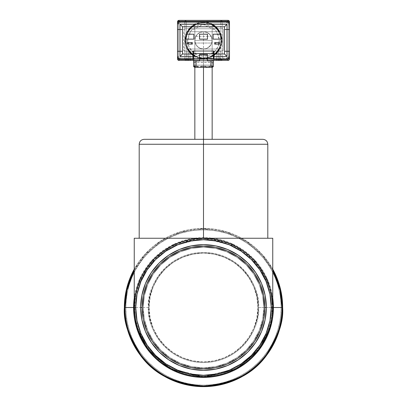 <?xml version="1.0" encoding="UTF-8"?>
<svg xmlns="http://www.w3.org/2000/svg" width="407" height="407" viewBox="0 0 407 407"><rect width="100%" height="100%" fill="white"/><g stroke="black" fill="none" stroke-linecap="round" stroke-linejoin="round"><path stroke-width="0.31" stroke-dasharray="2.04 1.53" d="M262.861 139.316L144.139 139.316L203.5 139.316L203.5 144.266L267.806 144.266L203.5 144.266L203.5 139.316L144.139 139.316M272.41 300.615L272.751 307.504L269.983 288.11L258.903 265.949L236.091 246.398L203.5 238.253L170.909 246.398L148.097 265.949L137.017 288.11L134.249 307.504L137.017 326.892L148.097 349.053L170.909 368.61L203.5 376.755L236.091 368.61L258.903 349.053L269.983 326.892L272.751 307.504L271.271 307.504A67.771 67.771 0 0 0 203.5 239.733A67.771 67.771 0 0 0 135.729 307.504L134.895 307.504C132.138 287.434 152.722 239.835 203.5 238.899C254.278 239.835 274.862 287.434 272.105 307.504A68.605 68.605 0 0 0 203.5 238.899A68.605 68.605 0 0 0 134.895 307.504L148.438 307.504A55.062 55.062 0 0 1 203.5 252.442A55.062 55.062 0 0 1 258.562 307.504C260.775 323.611 244.256 361.813 203.5 362.566C162.744 361.813 146.225 323.611 148.438 307.504L149.089 307.504C146.902 323.417 163.227 361.177 203.5 361.915C243.773 361.177 260.098 323.417 257.911 307.504A54.411 54.411 0 0 0 203.5 253.088A54.411 54.411 0 0 0 149.089 307.504A54.411 54.411 0 0 1 203.5 253.088A54.411 54.411 0 0 1 257.911 307.504L256.868 318.121L253.77 328.327L248.743 337.734L241.977 345.981L233.73 352.747L224.323 357.773L214.118 360.872L203.5 361.915L192.882 360.872L182.677 357.773L173.27 352.747L165.023 345.981L158.257 337.734L153.23 328.327L150.132 318.121L149.089 307.504L150.132 296.886L153.23 286.681L158.257 277.274L165.023 269.027L173.27 262.261L182.677 257.234L192.882 254.136L203.5 253.088L214.118 254.136L224.323 257.234L233.73 262.261L241.977 269.027L248.743 277.274L253.77 286.681L256.868 296.886L257.911 307.504A54.411 54.411 0 0 1 203.5 361.915A54.411 54.411 0 0 1 149.089 307.504A54.411 54.411 0 0 0 203.5 361.915A54.411 54.411 0 0 0 257.911 307.504L258.562 307.504L257.911 307.504C260.098 291.585 243.773 253.831 203.5 253.088C163.227 253.831 146.902 291.585 149.089 307.504L148.438 307.504C146.225 291.397 162.744 253.195 203.5 252.442C244.256 253.195 260.775 291.397 258.562 307.504L272.105 307.504L258.562 307.504A55.062 55.062 0 0 1 203.5 362.566A55.062 55.062 0 0 1 148.438 307.504L134.895 307.504A68.605 68.605 0 0 0 203.5 376.109A68.605 68.605 0 0 0 272.105 307.504L272.751 307.504A69.251 69.251 0 0 0 203.5 238.253A69.251 69.251 0 0 0 134.249 307.504A69.251 69.251 0 0 1 203.5 238.253A69.251 69.251 0 0 1 272.751 307.504L272.751 238.253L203.5 238.253A69.251 69.251 0 0 1 272.751 307.504A69.251 69.251 0 0 0 203.5 238.253A69.251 69.251 0 0 0 134.249 307.504A69.251 69.251 0 0 1 203.5 238.253L134.249 238.253L203.5 238.253A69.251 69.251 0 0 0 134.249 307.504A69.251 69.251 0 0 1 203.5 238.253A69.251 69.251 0 0 1 272.751 307.504A69.251 69.251 0 0 1 203.5 376.755A69.251 69.251 0 0 1 134.249 307.504A69.251 69.251 0 0 0 203.5 376.755A69.251 69.251 0 0 0 272.751 307.504A69.251 69.251 0 0 1 203.5 376.755A69.251 69.251 0 0 1 134.249 307.504A69.251 69.251 0 0 0 203.5 376.755A69.251 69.251 0 0 0 272.751 307.504L272.105 307.504C274.862 327.569 254.278 375.173 203.5 376.109C152.722 375.173 132.138 327.569 134.895 307.504L135.729 307.504A67.771 67.771 0 0 0 203.5 375.274A67.771 67.771 0 0 0 271.271 307.504L272.751 307.504L269.983 288.11L258.903 265.949L236.091 246.398L203.5 238.253L170.909 246.398L148.097 265.949L137.017 288.11L134.249 307.504L137.017 326.892L148.097 349.053L170.909 368.61L203.5 376.755L236.091 368.61L258.903 349.053L269.983 326.892L272.751 307.504A69.251 69.251 0 0 0 203.5 238.253L267.806 238.253L203.5 238.253L203.5 144.266L267.806 144.266M124.354 307.504L125.839 307.504A77.661 77.661 0 0 0 203.5 385.164A77.661 77.661 0 0 0 281.161 307.504L282.646 307.504A79.146 79.146 0 0 1 203.5 386.65A79.146 79.146 0 0 1 124.354 307.504A79.146 79.146 0 0 0 203.5 386.65A79.146 79.146 0 0 0 282.646 307.504A79.146 79.146 0 0 0 203.5 228.358A79.146 79.146 0 0 0 124.354 307.504A79.146 79.146 0 0 1 203.5 228.358A79.146 79.146 0 0 1 282.646 307.504L281.161 307.504A77.661 77.661 0 0 0 203.5 229.843A77.661 77.661 0 0 0 125.839 307.504L124.354 307.504M134.249 298.01L139.453 279.502L152.274 259.946L174.4 243.951L203.5 237.602L232.601 243.951L254.726 259.946L267.547 279.502L272.751 298.01A69.902 69.902 0 0 0 134.249 298.01M143.152 307.504A60.348 60.348 0 0 0 203.5 367.852A60.348 60.348 0 0 0 263.848 307.504A60.348 60.348 0 0 1 203.5 367.852A60.348 60.348 0 0 1 143.152 307.504L144.312 295.731L147.746 284.407L153.322 273.977L160.826 264.83L169.973 257.326L180.408 251.75L191.728 248.316L203.5 247.156L215.272 248.316L226.592 251.75L237.027 257.326L246.174 264.83L253.678 273.977L259.254 284.407L262.688 295.731L263.848 307.504L262.688 319.276L259.254 330.596L253.678 341.03L246.174 350.178L237.027 357.682L226.592 363.258L215.272 366.692L203.5 367.852L191.728 366.692L180.408 363.258L169.973 357.682L160.826 350.178L153.322 341.03L147.746 330.596L144.312 319.276L143.152 307.504A60.348 60.348 0 0 1 203.5 247.156A60.348 60.348 0 0 1 263.848 307.504A60.348 60.348 0 0 0 203.5 247.156A60.348 60.348 0 0 0 143.152 307.504L144.312 319.276L147.746 330.596L153.322 341.03L160.826 350.178L169.973 357.682L180.408 363.258L191.728 366.692L203.5 367.852L215.272 366.692L226.592 363.258L237.027 357.682L246.174 350.178L253.678 341.03L259.254 330.596L262.688 319.276L263.848 307.504L262.688 295.731L259.254 284.407L253.678 273.977L246.174 264.83L237.027 257.326L226.592 251.75L215.272 248.316L203.5 247.156L191.728 248.316L180.408 251.75L169.973 257.326L160.826 264.83L153.322 273.977L147.746 284.407L144.312 295.731L143.152 307.504M140.68 307.504A62.82 62.82 0 0 0 203.5 370.324A62.82 62.82 0 0 0 266.32 307.504A62.82 62.82 0 0 0 203.5 244.683A62.82 62.82 0 0 0 140.68 307.504L140.68 307.483M216.046 238.253L190.954 238.253M155.581 259.585L147.151 269.851L140.888 281.568L137.032 294.281L135.729 307.504L137.032 320.726L140.888 333.44L147.151 345.156M155.581 355.423L165.847 363.853L177.564 370.116L190.278 373.972L203.5 375.274L216.722 373.972L229.436 370.116L241.153 363.853M251.419 355.423L259.849 345.156L266.112 333.44L269.968 320.726L271.271 307.504L269.968 294.281L266.112 281.568L259.849 269.851M251.419 259.585L241.153 251.155L229.436 244.892L216.722 241.036L203.5 239.733L190.278 241.036L177.564 244.892L165.847 251.155M272.751 270.543A78.5 78.5 0 0 0 134.249 270.543L144.76 255.428L160.302 241.962L180.474 232.458L203.5 229.004L226.526 232.458L246.698 241.962L262.24 255.428L272.751 270.543M272.751 269.185L262.047 254.243L246.433 241.015L226.338 231.72L203.5 228.358L180.662 231.72L160.567 241.015L144.953 254.243L134.249 269.185A79.146 79.146 0 0 1 272.751 269.185M125.839 307.504L126.211 315.115L127.33 322.654L129.182 330.046L131.751 337.225L135.007 344.113L138.924 350.651L143.468 356.771L148.586 362.418L154.233 367.536L160.353 372.079L166.89 375.997L173.779 379.253L180.957 381.822L188.349 383.674L195.889 384.793L203.5 385.164L211.111 384.793L218.651 383.674L226.043 381.822L233.221 379.253L240.11 375.997L246.647 372.079L252.767 367.536L258.414 362.418L263.533 356.771L268.076 350.651L271.993 344.113L275.249 337.225L277.818 330.046L279.67 322.654L280.789 315.115L281.161 307.504L280.789 299.893L279.67 292.353L277.818 284.961L275.249 277.783L271.993 270.894L268.076 264.357L263.533 258.236L258.414 252.589L252.767 247.471L246.647 242.928L240.11 239.011L233.221 235.755L226.043 233.186L218.651 231.334L211.111 230.214L203.5 229.843L195.889 230.214L188.349 231.334L180.957 233.186L173.779 235.755L166.89 239.011L160.353 242.928L154.233 247.471L148.586 252.589L143.468 258.236L138.924 264.357L135.007 270.894L131.751 277.783L129.182 284.961L127.33 292.353L126.211 299.893L125.839 307.504M190.013 239.575L183.399 241.234M165.023 249.923L170.813 246.449M134.249 307.407L134.59 300.615M196.713 238.583L203.5 238.253L210.287 238.583M223.601 241.234L230.001 243.523M261.055 268.986L264.606 274.918M269.77 287.398L271.408 293.91M228.108 238.253L267.806 238.253L228.108 238.253M139.194 144.266L203.5 144.266L203.5 238.253L139.194 238.253L272.751 238.253L272.751 307.504M134.249 238.253L134.249 307.504L134.249 238.253M203.5 144.266L139.194 144.266L203.5 144.266M203.5 139.316L203.5 65.115L203.5 67.343L203.5 65.115L212.159 65.115L194.841 65.115L203.5 65.115L203.5 49.038A8.659 8.659 0 0 1 194.841 40.385A8.659 8.659 0 0 1 203.5 31.726L203.5 65.115L212.159 65.115L203.5 65.115L203.5 31.726L205.214 31.899L208.379 33.232L210.775 35.694L211.554 37.205L212.159 40.385L211.528 43.615L210.729 45.146L207.611 48.001L205.225 48.865L203.5 49.038A8.659 8.659 0 0 0 212.159 40.385A8.659 8.659 0 0 0 203.5 31.726L206.868 32.412L209.707 34.346L211.554 37.205L212.159 40.385L194.841 40.385L195.477 43.63L197.359 46.484L200.152 48.367L203.5 49.038L206.853 48.367L209.646 46.479L211.528 43.615L212.159 40.385L194.841 40.385L195.446 37.21L197.293 34.351L200.132 32.407L203.5 31.726A8.659 8.659 0 0 0 194.841 40.385A8.659 8.659 0 0 0 203.5 49.038L200.152 48.367L197.359 46.484L195.477 43.63L194.841 40.385L195.446 37.21L197.293 34.351L200.132 32.407L203.5 31.726A8.659 8.659 0 0 1 212.159 40.385A8.659 8.659 0 0 1 203.5 49.038L203.5 139.316L212.159 139.316L203.5 139.316M203.5 65.115L194.841 65.115L203.5 65.115M229.462 21.668L227.986 20.35L229.034 20.782L229.472 21.836L229.472 58.934L229.029 59.977L229.446 58.934A1.486 1.46 -90 0 1 229.029 59.977L227.986 60.419L229.029 59.977A1.486 1.46 -90 0 1 227.986 60.419L220.798 60.419L220.798 58.934L221.754 58.934L220.798 60.419L186.203 60.419L186.203 59.982L184.737 58.934L186.203 58.934L186.203 59.982L186.203 58.934L203.5 58.934L203.5 58.318A17.933 17.933 0 0 0 219.205 49.038L219.027 49.038A17.776 17.776 0 0 1 203.5 58.16L203.5 57.743A17.359 17.359 0 0 0 220.848 39.769A17.359 17.359 0 0 0 203.5 23.026A17.359 17.359 0 0 1 220.848 39.769A17.359 17.359 0 0 1 203.5 57.743A17.359 17.359 0 0 1 186.152 41A17.359 17.359 0 0 1 203.5 23.026L203.5 22.578A17.806 17.806 0 0 1 219.063 31.726L219.205 31.726A17.933 17.933 0 0 0 203.5 22.451L203.5 21.836A18.549 18.549 0 0 1 220.798 33.689L221.744 36.981L222.074 40.39L221.744 43.788L220.798 47.08A18.549 18.549 0 0 1 203.5 58.934L220.798 58.934L220.798 60.419L221.754 58.934L222.263 58.934L221.835 59.982L220.798 60.419L227.986 60.419A1.486 1.486 0 0 0 229.472 58.934L229.467 21.836A1.486 1.486 0 0 0 227.986 20.35L229.472 21.8M229.227 21.022L227.986 20.35A1.486 1.46 -90 0 1 229.446 21.836L229.446 58.934L229.339 21.266M220.798 21.836L220.798 20.782L222.263 21.836L220.798 21.836L222.263 21.836L222.263 58.934L229.446 58.934L186.203 58.934L186.203 47.08L188.955 51.898L193.015 55.688L198.011 58.104L203.5 58.934L208.989 58.104L213.985 55.688L218.045 51.898L220.798 47.08L220.798 58.934L220.798 47.08L221.744 43.788L222.074 40.39L221.744 36.981L220.798 33.689L220.798 21.836L220.798 33.689L218.045 28.872L213.985 25.081L208.989 22.665L203.5 21.836L203.5 22.451L208.226 23.087L212.617 24.944L216.366 27.895L219.205 31.726L187.795 31.726L219.205 31.726L187.795 31.726L190.634 27.895L194.383 24.944L198.774 23.087L203.5 22.451A17.933 17.933 0 0 0 187.795 31.726L219.063 31.726L216.244 27.946L212.525 25.036L208.175 23.199L203.5 22.578L198.825 23.199L194.475 25.036L190.756 27.946L187.937 31.726A17.806 17.806 0 0 1 203.5 22.578L203.5 23.026A17.359 17.359 0 0 0 186.152 41A17.359 17.359 0 0 0 203.5 57.743L203.5 58.16L198.835 57.54L194.495 55.713L190.791 52.813L187.973 49.038L219.205 49.038L187.795 49.038L219.027 49.038L216.209 52.813L212.505 55.713L208.165 57.54L203.5 58.16A17.776 17.776 0 0 1 187.973 49.038L190.634 52.874L194.383 55.825L198.774 57.682L203.5 58.318L208.226 57.682L212.617 55.825L216.366 52.874L219.205 49.038L187.795 49.038A17.933 17.933 0 0 0 203.5 58.318L203.5 58.934A18.549 18.549 0 0 1 186.203 47.08L185.256 43.788L184.926 40.374L185.256 36.976L186.203 33.689A18.549 18.549 0 0 1 203.5 21.836L220.798 21.836L200.722 22.044L195.421 23.687L190.842 26.821L187.398 31.176L185.256 36.976L185.012 42.094L186.203 47.08L186.203 58.934L184.737 58.934A1.486 1.46 -90 0 0 184.758 59.183L186.203 59.982L186.203 60.419L185.256 60.068L184.758 59.183A1.486 1.46 -90 0 0 186.203 60.419L220.798 60.419A1.486 1.46 90 0 0 222.263 58.934L222.263 21.836L229.446 21.836L222.263 21.836A1.486 1.46 90 0 0 222.242 21.586L220.798 20.782L220.798 20.35L221.744 20.701L222.242 21.586A1.486 1.46 90 0 0 220.798 20.35L220.798 21.836M186.203 21.836L185.246 21.836L186.203 20.35L186.203 33.689L186.203 21.836L203.5 21.836L186.203 21.836L186.203 20.35L185.246 21.836L186.203 21.836M177.554 21.836L179.014 20.35L177.981 20.782L177.554 21.836L177.554 58.934L177.981 59.982A1.486 1.46 90 0 1 177.554 58.934L184.737 58.934L184.737 21.836L185.246 21.836L184.737 21.836L184.737 58.934L177.554 58.934L177.554 21.836L184.737 21.836L185.165 20.782L186.203 20.35A1.486 1.46 -90 0 0 184.737 21.836L177.554 21.836A1.486 1.46 90 0 1 179.014 20.35L177.554 21.836M187.627 40.385L188.716 34.605L192.165 29.268L197.446 25.707L203.22 24.512L209.015 25.499L214.397 28.841L218.055 34.046L219.363 39.82L219.103 43.32L218.32 46.077L216.809 49.038L214.703 51.633L212.449 53.5L209.951 54.889L206.517 55.973L200.839 56.039L198.245 55.362L194.973 53.775L192.603 51.928C189.509 48.901 187.851 45.238 187.637 40.944L188.945 46.719L192.603 51.928L197.985 55.271L203.78 56.258L209.554 55.057L214.835 51.501L218.284 46.164L219.363 39.82L215.893 30.459L203.22 24.512L190.766 30.907L187.637 40.944L186.152 41M177.956 59.977L177.528 58.934A1.486 1.486 0 0 0 179.014 60.419L177.991 60.012M212.159 24.4A18.178 18.178 0 0 1 212.159 56.37L212.159 56.512A18.305 18.305 0 0 0 212.159 24.257L212.159 56.512L212.159 24.4L212.159 56.37L216.086 53.5L219.119 49.69L221.026 45.208L221.678 40.385L221.026 35.562L219.119 31.08L216.086 27.269L212.159 24.4M212.159 25.036L212.159 25.178A17.501 17.501 0 0 1 212.159 55.591L212.159 55.734A17.623 17.623 0 0 0 212.159 25.036L212.159 55.734L212.159 25.036L215.868 27.829L218.717 31.497L220.513 35.78L221.123 40.385L220.513 44.989L218.717 49.272L215.868 52.941L212.159 55.734L212.159 25.036M211.742 43.035L212.159 40.385A8.659 8.659 0 0 1 203.5 49.038A8.659 8.659 0 0 1 194.841 40.385L195.258 43.035L197.309 46.434L199.522 48.072L202.131 48.932L204.874 48.932L206.858 48.362L208.654 47.339L210.567 45.381L211.742 43.035L212.159 40.385L211.905 38.314L211.147 36.33L195.853 36.33L195.095 38.309L194.841 40.385L195.258 43.035L211.742 43.035L210.567 45.381L208.654 47.339L206.217 48.601L203.51 49.038L199.522 48.072L196.433 45.386L195.258 43.035L211.742 43.035M201.027 66.356L205.973 66.356L201.027 66.356L201.027 66.85L201.027 66.356M206.12 67.201L205.973 66.356L206.278 67.308M200.987 67.038L200.534 67.343L201.027 66.85M199.542 58.44L199.542 55.342L207.458 55.342L207.458 58.44L199.542 58.44L207.458 58.44L199.542 58.44L199.542 54.35L199.542 55.342L207.458 55.342L207.458 54.355L207.458 60.913L207.458 58.44L199.542 58.44L199.542 60.913L199.542 58.44M200.534 67.343L206.466 67.343M187.423 42.608L187.423 44.093L192.369 44.093L192.369 42.608L187.423 42.608L192.369 42.608L192.369 44.093L187.423 44.093L187.423 42.608M219.577 42.608L214.631 42.608L214.631 44.093L219.577 44.093L219.577 42.608L219.577 44.093L214.631 44.093L214.631 42.608L219.577 42.608M199.542 34.198L199.542 39.148L207.458 39.148L207.458 34.198L199.542 34.198L199.542 39.148L207.458 39.148L207.458 34.198L199.542 34.198M185.938 34.198L185.938 39.148L193.854 39.148L193.854 34.198L185.938 34.198L185.938 39.148L193.854 39.148L193.854 34.198L185.938 34.198M221.062 34.198L213.146 34.198L213.146 39.148L221.062 39.148L221.062 34.198L213.146 34.198L213.146 39.148L221.062 39.148L221.062 34.198M193.605 51.745L193.605 58.44L193.605 53.495L213.395 53.495L213.395 58.44L193.605 58.44L193.605 60.913L213.395 60.913L193.605 60.913L193.605 62.251L193.895 62.352L213.319 62.307L213.395 60.913L193.605 60.913L213.395 60.913L213.395 58.44L193.605 58.44L193.605 65.858L193.605 62.251L194.597 62.398L194.597 65.858L193.605 65.858L193.605 66.356L193.605 65.858A1.486 1.486 0 0 0 193.691 66.356L197.812 66.356L197.848 67.038L197.812 66.356L193.691 66.356A1.486 1.486 0 0 1 193.605 65.858L194.597 65.858L195.09 66.356L211.91 66.356L195.09 66.356L194.597 65.858L194.597 62.398L212.403 62.398L212.403 65.858L211.91 66.356L212.403 65.858L213.395 65.858A1.486 1.486 0 0 1 211.91 67.343L195.09 67.343L195.09 66.356M224.522 51.267L229.472 51.267L224.522 51.267M226.999 29.502L224.522 29.502L226.999 29.502M182.478 29.502L177.528 29.502L182.478 29.502M180.001 51.267L182.478 51.267L180.001 51.267M209.188 66.356L209.188 66.85L209.188 66.356L213.309 66.356L209.188 66.356M211.91 67.343L211.91 66.356M226.999 58.934L226.999 57.947L214.011 57.947L214.011 58.934L226.999 58.934L214.011 58.934L214.011 51.017L214.011 57.947L226.999 57.947L228.48 56.461L229.472 56.461L229.472 24.308A2.473 2.473 0 0 0 226.999 21.836L180.001 21.836A2.473 2.473 0 0 0 177.528 24.308L177.528 56.461A2.473 2.473 0 0 0 180.001 58.934L192.989 58.934L180.001 58.934A2.473 2.473 0 0 1 177.528 56.461L177.528 24.308A2.473 2.473 0 0 1 180.001 21.836L226.999 21.836A2.473 2.473 0 0 1 229.472 24.308L229.472 56.461A2.473 2.473 0 0 1 226.999 58.934A2.473 2.473 0 0 0 229.472 56.461L228.48 56.461L228.48 24.308L229.472 24.308L228.48 24.308L226.999 22.823L180.001 22.823L180.001 21.836L180.001 22.823L178.52 24.308L177.528 24.308L178.52 24.308L178.52 56.461L177.528 56.461L178.52 56.461L180.001 57.947L180.001 58.934L180.001 57.947L192.989 57.947L192.989 58.934L192.989 51.017L192.989 57.947L180.001 57.947L178.953 57.509L178.52 56.461L178.52 24.308L178.953 23.26L180.001 22.823L226.999 22.823L226.999 21.836M224.522 53.989L224.522 26.781L182.478 26.781L182.478 53.989L192.989 53.989L182.478 53.989L182.478 26.781L224.522 26.781L224.522 53.989L214.011 53.989L224.522 53.989M193.605 60.913L199.542 60.913L193.605 60.913M213.309 66.356L213.395 62.251L213.309 66.356A1.486 1.486 0 0 0 213.395 65.858L213.309 66.356L213.395 65.858L212.403 65.858L212.403 62.398L213.395 62.251L213.395 60.913L207.458 60.913L213.395 60.913L213.395 51.745M195.853 36.33L211.147 36.33L209.778 34.422L207.957 32.962L205.815 32.041L203.5 31.726L201.18 32.046L199.038 32.967L197.222 34.427L195.853 36.33L195.095 38.309L194.841 40.385A8.659 8.659 0 0 1 203.5 31.726A8.659 8.659 0 0 1 212.159 40.385L211.905 38.314L211.147 36.33L209.778 34.422L207.957 32.962L205.815 32.041L203.5 31.726L200.071 32.433L197.222 34.427L195.853 36.33M216.855 51.017L218.34 51.017L218.34 59.427L218.34 51.017L218.34 58.934L218.34 51.017L222.298 51.017L214.011 51.017L222.298 51.017A0.987 0.987 0 0 0 223.285 50.03L222.995 50.727L222.298 51.017L216.855 51.017L216.855 58.934L216.855 51.017L190.145 51.017L190.145 58.934L190.145 51.017L216.855 51.017M188.66 51.017L190.145 51.017L188.66 51.017L188.66 59.427L188.66 51.017L187.174 51.017L188.66 51.017L188.66 58.934L188.66 51.017M193.605 51.017L213.395 51.017L193.605 51.017L193.605 53.495L213.395 53.495L213.395 51.017L193.605 51.017L213.395 51.017M213.395 60.19L213.395 60.913M213.395 59.427L193.605 59.427L213.395 59.427M192.989 51.017L184.702 51.017L187.174 51.017L187.174 58.934L187.174 51.017L184.702 51.017A0.987 0.987 0 0 1 183.715 50.03A0.987 0.987 0 0 0 184.702 51.017L184.005 50.727L183.715 50.03L183.715 29.747A0.987 0.987 0 0 1 184.702 28.76A0.987 0.987 0 0 0 183.715 29.747L184.005 29.05L184.702 28.76L222.298 28.76A0.987 0.987 0 0 1 223.285 29.747A0.987 0.987 0 0 0 222.298 28.76L222.995 29.05L223.285 29.747L223.285 50.03A0.987 0.987 0 0 1 222.298 51.017L222.995 50.727L223.285 50.03L223.285 29.747L223.285 50.03L223.285 29.747L222.995 29.05L222.298 28.76L184.702 28.76L222.298 28.76L184.702 28.76L184.005 29.05L183.715 29.747L183.791 50.407L184.702 51.017L192.989 51.017M194.841 25.036L194.841 55.734L194.841 25.036L191.132 27.829L188.283 31.497L186.487 35.78L185.877 40.385L186.487 44.989L188.283 49.272L191.132 52.941L194.841 55.734L194.841 25.036A17.623 17.623 0 0 0 194.841 55.734L191.183 52.813L188.375 49.181L186.604 44.938L185.999 40.385L186.604 35.831L188.375 31.588L191.183 27.956L194.841 25.178L194.841 55.591A17.501 17.501 0 0 1 194.841 25.178L194.841 25.036M194.841 56.37L194.841 24.257L194.841 56.512L190.914 53.5L187.881 49.69L185.974 45.208L185.322 40.385L185.974 35.562L187.881 31.08L190.914 27.269L194.841 24.4L194.841 56.37A18.178 18.178 0 0 1 194.841 24.4L190.863 27.147L187.795 30.988L185.857 35.511L185.195 40.385L185.857 45.258L187.795 49.781L190.863 53.622L194.841 56.512L194.841 24.257A18.305 18.305 0 0 0 194.841 56.512L194.841 56.37M194.841 40.385L195.502 37.073L197.38 34.264L200.188 32.387L203.5 31.726L206.812 32.387L209.62 34.264L211.498 37.073L212.159 40.385L211.498 43.697L209.62 46.505L206.812 48.382L203.5 49.038L200.188 48.382L197.38 46.505L195.502 43.697L194.841 40.385L194.841 67.323M218.34 59.427A0.987 0.987 0 0 0 219.327 60.419A0.987 0.987 0 0 1 218.34 59.427M193.605 60.419L213.395 60.419L193.605 60.419M188.66 59.427A0.987 0.987 0 0 1 187.673 60.419A0.987 0.987 0 0 0 188.66 59.427M226.999 57.947L228.047 57.509L228.48 56.461L228.48 24.308L228.047 23.26L226.999 22.823M178.714 60.389L186.203 60.419L178.439 60.302M212.159 24.257L216.137 27.147L219.205 30.988L221.143 35.511L221.805 40.385L221.143 45.258L219.205 49.781L216.137 53.622L212.159 56.512L212.159 24.257M212.159 55.591L215.817 52.813L218.625 49.181L220.396 44.938L221.001 40.385L220.396 35.831L218.625 31.588L215.817 27.956L212.159 25.178L212.159 55.591M219.826 58.934L219.826 51.017L219.826 58.934M178.52 58.44L178.52 22.329L178.52 58.44M177.528 24.308L177.528 56.461L177.528 24.308M177.528 58.934L177.528 21.836L177.533 59.035M179.014 60.419A1.486 1.46 90 0 1 177.981 59.982M228.48 22.329L228.48 58.44L228.48 22.329M229.472 56.461L229.472 24.308L229.472 56.461M177.645 21.266L179.014 20.35A1.486 1.486 0 0 0 177.528 21.836L178.144 20.635M179.014 20.35L227.986 20.35L179.014 20.35M212.159 67.323L212.159 40.385"/><path stroke-width="0.61" d="M267.806 238.253L267.806 144.266L203.5 144.266L203.5 139.316L262.861 139.316L203.5 139.316L203.5 144.266L267.806 144.266L203.5 144.266L203.5 238.253L134.249 238.253L203.5 238.253L196.713 238.583L189.988 239.581L183.399 241.234L176.999 243.523L170.854 246.428L165.023 249.923L159.564 253.968L154.533 258.537L149.964 263.568L145.92 269.027L142.425 274.857L139.52 281.003L137.23 287.398L135.577 293.991L134.58 300.717L134.249 307.504L124.354 307.504C123.296 321.26 128.571 337.088 140.181 354.99C153.927 374.201 175.035 384.752 203.5 386.65C231.965 384.752 253.073 374.201 266.819 354.99C278.429 337.088 283.704 321.26 282.646 307.504A79.146 79.146 0 0 1 203.5 386.65A79.146 79.146 0 0 1 124.354 307.504L125 307.504A78.5 78.5 0 0 0 203.5 386.004A78.5 78.5 0 0 0 282 307.504C283.048 321.148 277.813 336.848 266.3 354.604C252.666 373.651 231.736 384.122 203.5 386.004C175.264 384.122 154.334 373.651 140.7 354.604C129.187 336.848 123.952 321.148 125 307.504L133.598 307.504L134.249 298.01A69.902 69.902 0 0 0 133.598 307.504L134.249 307.504A69.251 69.251 0 0 0 203.5 376.755A69.251 69.251 0 0 0 272.751 307.504A69.251 69.251 0 0 1 203.5 376.755A69.251 69.251 0 0 1 134.249 307.504L135.729 307.504L134.249 307.504A69.251 69.251 0 0 1 203.5 238.253A69.251 69.251 0 0 1 272.751 307.504L271.271 307.504A67.771 67.771 0 0 1 203.5 375.274A67.771 67.771 0 0 1 135.729 307.504L137.032 294.281L140.888 281.568L147.151 269.851L155.581 259.585L165.847 251.155L177.564 244.892L190.278 241.036L203.5 239.733L216.722 241.036L229.436 244.892L241.153 251.155L251.419 259.585L259.849 269.851L266.112 281.568L269.968 294.281L271.271 307.504L269.968 320.726L266.112 333.44L259.849 345.156L251.419 355.423L241.153 363.853L229.436 370.116L216.722 373.972L203.5 375.274L190.278 373.972L177.564 370.116L165.847 363.853L155.581 355.423L147.151 345.156L140.888 333.44L137.032 320.726L135.729 307.504A67.771 67.771 0 0 1 203.5 239.733A67.771 67.771 0 0 1 271.271 307.504L272.751 307.504A69.251 69.251 0 0 0 203.5 238.253A69.251 69.251 0 0 0 134.249 307.504L134.249 238.253L134.249 307.504M282.646 307.504L273.402 307.504A69.902 69.902 0 0 1 203.5 377.406A69.902 69.902 0 0 1 133.598 307.504L136.396 327.075L147.578 349.445L170.604 369.18L203.5 377.406L236.396 369.18L259.422 349.445L270.604 327.075L273.402 307.504L272.751 307.504L282 307.504A78.5 78.5 0 0 0 272.751 270.543L280.082 290.262L282 307.504L282.646 307.504L280.606 289.636L272.751 269.185A79.146 79.146 0 0 1 282.646 307.504M272.751 298.01L273.402 307.504A69.902 69.902 0 0 0 272.751 298.01M266.32 307.504A62.82 62.82 0 0 1 203.5 370.324A62.82 62.82 0 0 1 140.68 307.504A62.82 62.82 0 0 0 203.5 370.324A62.82 62.82 0 0 0 266.32 307.504L264.84 307.504A61.34 61.34 0 0 1 203.5 368.844A61.34 61.34 0 0 1 142.16 307.504L140.68 307.504L142.16 307.504L143.34 295.538L146.83 284.03L152.498 273.428L160.129 264.133L169.424 256.502L180.026 250.834L191.534 247.344L203.5 246.164L215.466 247.344L226.974 250.834L237.576 256.502L246.871 264.133L254.502 273.428L260.17 284.03L263.66 295.538L264.84 307.504L263.66 319.47L260.17 330.977L254.502 341.58L246.871 350.875L237.576 358.506L226.974 364.173L215.466 367.663L203.5 368.844L191.534 367.663L180.026 364.173L169.424 358.506L160.129 350.875L152.498 341.58L146.83 330.977L143.34 319.47L142.16 307.504A61.34 61.34 0 0 1 203.5 246.164A61.34 61.34 0 0 1 264.84 307.504L266.32 307.504A62.82 62.82 0 0 0 203.5 244.683A62.82 62.82 0 0 0 140.68 307.504A62.82 62.82 0 0 1 203.5 244.683A62.82 62.82 0 0 1 266.32 307.504L265.115 295.248L261.538 283.46L255.733 272.604L247.924 263.08L238.4 255.27L227.544 249.46L215.756 245.889L203.5 244.683L191.244 245.889L179.456 249.46L168.6 255.27L159.076 263.08L151.267 272.604L145.462 283.46L141.885 295.248L140.68 307.504L141.885 319.76L145.462 331.542L151.267 342.404L159.076 351.928L168.6 359.737L179.456 365.542L191.244 369.118L203.5 370.324L215.756 369.118L227.544 365.542L238.4 359.737L247.924 351.928L255.733 342.404L261.538 331.542L265.115 319.76L266.32 307.504M190.954 238.253L216.046 238.253M147.151 345.156L155.581 355.423M241.153 363.853L251.419 355.423M259.849 269.851L251.419 259.585M165.847 251.155L155.581 259.585M134.249 270.543A78.5 78.5 0 0 0 125 307.504L126.918 290.262L134.249 270.543M134.249 269.185L126.394 289.636L124.354 307.504A79.146 79.146 0 0 1 134.249 269.185M210.287 238.583L217.012 239.581L223.601 241.234L217.012 239.581L210.287 238.583L203.5 238.253L272.751 238.253L203.5 238.253L203.5 144.266L139.194 144.266C139.494 141.265 141.143 139.616 144.139 139.316L262.861 139.316C265.857 139.616 267.506 141.265 267.806 144.266M230.001 243.523L236.146 246.428L241.977 249.923L247.436 253.968L252.467 258.537L257.036 263.568L261.08 269.027L257.036 263.568L252.467 258.537L247.436 253.968L241.977 249.923L236.146 246.428L230.001 243.523L223.601 241.234M264.575 274.857L267.48 281.003L269.77 287.398L267.48 281.003L264.575 274.857L261.08 269.027M271.423 293.991L272.42 300.717L271.423 293.991L269.77 287.398M272.751 307.504L272.751 238.253L272.751 307.504L272.42 300.717M134.58 300.717L135.577 293.991L137.23 287.398L139.52 281.003L142.425 274.857L145.92 269.027L149.964 263.568L154.533 258.537L159.564 253.968L165.023 249.923M170.854 246.428L176.999 243.523L183.399 241.234M189.988 239.581L196.713 238.583M203.5 144.266L139.194 144.266L203.5 144.266M203.5 67.343L203.5 139.316L203.5 67.343M229.467 21.719L229.472 21.836A1.486 1.486 0 0 0 227.986 20.35L228.337 20.391M229.034 20.782L229.441 21.546M177.981 59.982L179.014 60.419L178.185 60.165M177.64 59.498L177.528 58.934A1.486 1.486 0 0 0 179.014 60.419L179.014 59.427L178.52 58.934L177.528 58.934L178.52 58.934L178.52 58.44L179.014 60.419L193.605 60.419L190.145 60.419L190.145 59.427L188.66 59.427L188.66 58.934L188.66 59.427A0.987 0.987 180 0 1 187.673 60.419A0.987 0.987 0 0 0 188.66 59.427L187.174 59.427L187.174 60.419L179.014 60.419A1.486 1.486 0 0 1 177.528 58.934L177.528 56.461L178.256 58.211L180.001 58.934L192.989 58.934L192.989 53.989L182.478 53.989L182.478 51.267L180.001 51.267L180.001 56.461L182.478 53.989L180.001 56.461L192.989 56.461L192.989 51.017L214.011 51.017L214.011 56.461L226.999 56.461L226.999 24.308L224.522 26.781L224.522 29.502L229.472 29.502L229.283 23.362L227.945 22.024L226.999 21.836L180.001 21.836L178.256 22.558L177.528 24.308L177.528 29.502L180.001 29.502L180.001 51.267L177.528 51.267L177.528 56.461L177.528 29.502L177.528 51.267L180.001 51.267L180.001 29.502L182.478 29.502L182.478 26.781L224.522 26.781L226.999 24.308L180.001 24.308L182.478 26.781L180.001 24.308L180.001 29.502L180.001 24.308L226.999 24.308L226.999 51.267L224.522 51.267L224.522 53.989L226.999 56.461L224.522 53.989L214.011 53.989L214.011 58.934L226.999 58.934L227.945 58.745L229.283 57.407L229.472 51.267L226.999 51.267L226.999 56.461L214.011 56.461L214.011 58.934L226.999 58.934A2.473 2.473 0 0 0 229.472 56.461L229.472 58.934L228.48 58.934L227.986 59.427L216.855 59.427L216.855 58.934L216.855 59.427L213.395 59.427L216.855 59.427L216.855 60.419L219.327 60.419A0.987 0.987 180 0 1 218.34 59.427L216.855 59.427L216.855 60.419L213.395 60.419L219.826 60.419L219.826 58.934L219.826 60.419L219.327 60.419A0.987 0.987 -0 0 1 218.34 59.427L227.986 59.427L227.986 60.419L219.826 60.419L227.986 60.419L227.986 59.427L228.48 58.934L229.472 58.934A1.486 1.486 0 0 1 227.986 60.419A1.486 1.486 0 0 0 229.472 58.934L229.472 29.502L229.472 51.267L224.522 51.267L224.522 53.989L214.011 53.989L214.011 51.017L192.989 51.017L192.989 53.989L182.478 53.989L182.478 26.781L224.522 26.781L224.522 51.267L224.522 29.502L229.472 29.502L229.472 21.836L228.48 21.836L228.48 22.329L228.444 21.647L227.986 21.337L179.014 21.337L178.52 21.836L177.528 21.836L177.528 24.308A2.473 2.473 0 0 1 180.001 21.836L226.999 21.836A2.473 2.473 0 0 1 229.472 24.308L229.472 21.82L228.48 21.836L227.986 21.337L227.986 20.35L227.986 21.337L179.014 21.337L179.014 20.35A1.486 1.486 0 0 0 177.528 21.836L178.52 21.836L178.52 22.329L179.014 20.35L178.256 20.559M205.973 66.356L201.027 66.356L205.973 66.356L206.013 67.038L206.466 67.343A0.493 0.493 0 0 1 205.973 66.85L205.973 66.356M201.027 66.85L201.027 66.356L201.027 66.85A0.493 0.493 0 0 1 200.534 67.343L211.91 67.343L195.09 67.343L200.534 67.343L200.987 67.038M211.91 66.356L211.91 67.343L208.694 67.343L209.188 66.85A0.493 0.493 0 0 1 208.694 67.343L206.013 67.038M207.458 54.518L199.542 54.518L207.458 54.518L207.458 58.44L207.458 54.518M199.542 54.35L199.542 58.44L207.458 58.44L207.458 60.913L207.458 58.44L199.542 58.44L199.542 60.913L196.082 60.913L196.082 66.356L197.812 66.356L197.848 67.038L198.306 67.343A0.493 0.493 0 0 1 197.812 66.85L197.812 66.356L193.605 66.356L196.082 66.356L196.082 60.913L193.605 60.913L193.605 66.356L193.605 53.495L193.605 60.913L199.542 60.913L199.542 54.355L207.458 54.35M187.423 42.608L187.423 44.093L188.41 44.093L188.41 42.608L187.423 42.608L188.41 42.608L188.41 44.093L191.382 44.093L191.382 42.608L188.41 42.608L192.369 42.608L191.382 42.608L191.382 44.093L192.369 44.093L192.369 42.608L192.369 44.093L187.423 44.093L187.423 42.608M214.631 42.608L219.577 42.608L219.577 44.093L219.577 42.608L218.59 42.608L218.59 44.093L219.577 44.093L218.59 44.093L218.59 42.608L214.631 42.608L214.631 44.093L215.618 44.093L215.618 42.608L215.618 44.093L218.59 44.093L214.631 44.093L214.631 42.608M199.542 39.148L199.542 34.198L207.458 34.198L207.458 39.148L199.542 39.148L199.542 34.198L207.458 34.198L207.458 39.148L199.542 39.148M185.938 39.148L185.938 34.198L193.854 34.198L193.854 39.148L185.938 39.148L185.938 34.198L193.854 34.198L193.854 39.148L185.938 39.148M213.146 34.198L221.062 34.198L221.062 39.148L213.146 39.148L213.146 34.198L221.062 34.198L221.062 39.148L213.146 39.148L213.146 34.198M195.09 66.356L195.09 67.343A1.486 1.486 0 0 1 193.691 66.356L194.643 67.272L198.306 67.343L197.848 67.038M209.188 66.356L210.918 66.356L210.918 60.913L207.458 60.913L210.918 60.913L210.918 66.356L213.395 66.356L213.395 60.913L210.918 60.913L213.395 60.913L213.395 66.356L209.188 66.356L209.188 66.85L209.188 66.356M198.306 67.343L200.534 67.343M211.91 67.343L212.764 67.069L213.309 66.356L212.764 67.069L211.91 67.343A1.486 1.486 0 0 0 213.309 66.356M177.533 21.724L177.528 29.502L182.478 29.502L182.478 51.267L180.001 51.267L180.001 56.461L192.989 56.461L192.989 58.934L180.001 58.934A2.473 2.473 0 0 1 177.528 56.461L177.528 58.934L177.94 59.956M193.905 66.753L193.691 66.356A1.486 1.486 0 0 0 195.09 67.343L193.905 66.753M213.395 51.017L213.395 58.44L207.458 58.44L213.395 58.44L213.395 53.495L193.605 53.495L193.605 51.745M213.395 60.19L213.395 60.913M190.145 58.934L190.145 59.427L190.145 58.934M213.395 51.745L213.395 53.495L193.605 53.495L193.605 51.017M218.34 58.934L218.34 59.427L218.34 58.934M187.566 60.419L187.174 60.419L187.174 59.427L193.605 59.427L190.145 59.427L190.145 60.419L187.591 60.419M226.999 57.947L226.999 58.934M226.999 22.823L226.999 21.836M187.174 59.427L179.014 59.427L187.174 59.427L187.174 58.934L187.174 59.427M228.48 58.44L228.48 58.934L228.48 58.44M177.544 21.622L177.966 20.782M178.663 20.391L227.986 20.35A1.486 1.486 0 0 1 229.472 21.836M177.528 21.836A1.486 1.486 0 0 1 179.014 20.35L228.48 20.436M139.194 238.253L139.194 144.266M212.159 139.316L212.159 67.323M194.841 139.316L194.841 67.323M178.124 60.124L178.51 60.333"/></g></svg>
